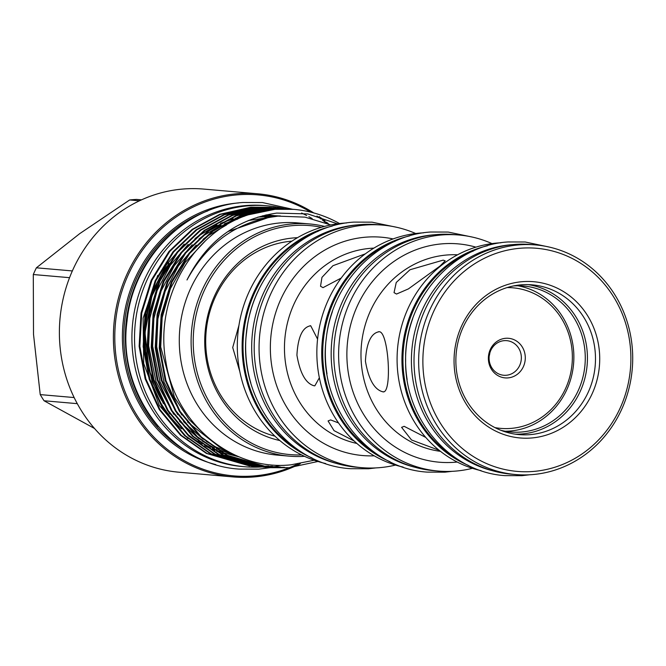 <?xml version="1.0" encoding="UTF-8"?>
<svg xmlns="http://www.w3.org/2000/svg" width="666" height="666" viewBox="0 0 666 666"><rect width="100%" height="100%" fill="white"/><g stroke="black" fill="none" stroke-linecap="round" stroke-linejoin="round"><path stroke-width="1" d="M376.681 453.937A117.932 109.465 -85 0 1 323.201 342.124A117.932 109.465 -85 0 1 395.188 241.217M327.014 373.851A117.932 109.465 -85 0 1 332.434 311.53M414.552 467.157A117.932 109.465 -85 0 1 331.61 343.315A117.932 109.465 -85 0 1 433.924 234.807A117.932 109.465 -85 0 1 434.773 234.74M333.841 350.324A117.932 109.465 -85 0 1 335.098 335.872M455.519 457.908A114.702 106.468 -85 0 1 403.421 349.084A114.702 106.468 -85 0 1 473.551 250.915M407.126 379.545A114.702 106.468 -85 0 1 412.695 318.706M492.54 470.745A114.702 106.468 -85 0 1 411.829 350.299A114.702 106.468 -85 0 1 511.338 244.738A114.702 106.468 -85 0 1 512.212 244.68M414.069 357.109A114.702 106.468 -85 0 1 415.293 343.048M299.309 450.599A121.187 112.487 -85 0 1 243.523 335.189A121.187 112.487 -85 0 1 318.398 231.144M250.832 383A121.187 112.487 -85 0 1 258.982 289.36M336.68 463.503A121.187 112.487 -85 0 1 252.164 336.03A121.187 112.487 -85 0 1 357.267 224.908A121.187 112.487 -85 0 1 357.442 224.892M161.913 400.799A119.555 110.981 -85 0 1 167.174 266.025M261.588 466.958A130.952 121.553 -85 0 1 244.805 466.749A130.952 121.553 -85 0 1 134.54 335.905A130.952 121.553 -85 0 1 248.626 205.769A130.952 121.553 -85 0 1 267.499 205.827A130.952 121.553 -85 0 1 284.141 208.533M284.299 208.575A130.952 121.553 -85 0 1 284.765 208.691M284.923 208.724A130.952 121.553 -85 0 1 285.631 208.908M265.001 466.691A130.952 121.553 -85 0 1 263.678 466.808A130.952 121.553 -85 0 1 262.97 466.866M244.805 466.749L242.191 466.525A130.952 121.553 -85 0 1 131.926 335.681A130.952 121.553 -85 0 1 246.012 205.536A130.952 121.553 -85 0 1 264.885 205.603L267.499 205.827M264.685 217.041A119.555 110.981 -85 0 1 266.517 217.183M310.856 212.179A141.017 130.902 95 0 0 237.67 194.83A141.017 130.902 95 0 0 115.043 345.912A141.017 130.902 95 0 0 253.879 475.94A141.017 130.902 95 0 0 289.352 467.69M289.777 467.515A141.017 130.902 95 0 0 292.166 466.541M292.807 466.267A141.017 130.902 95 0 0 296.395 464.668M297.352 464.219A141.017 130.902 95 0 0 297.835 463.986M326.115 222.96A141.017 130.902 95 0 0 322.319 219.955M321.17 219.097A141.017 130.902 95 0 0 316.924 216.075M292.441 467.382A142.108 131.91 -85 0 1 253.538 476.981A142.108 131.91 -85 0 1 233.058 476.923A142.108 131.91 -85 0 1 113.403 334.94A142.108 131.91 -85 0 1 237.204 193.714A142.108 131.91 -85 0 1 257.692 193.781A142.108 131.91 -85 0 1 313.753 212.929M319.205 216.6A142.108 131.91 -85 0 1 319.73 216.983M320.562 217.591A142.108 131.91 -85 0 1 325.199 221.137M326.44 222.144A142.108 131.91 -85 0 1 328.596 223.967M300.299 463.727A142.108 131.91 -85 0 1 296.337 465.651M295.621 465.984A142.108 131.91 -85 0 1 292.923 467.174M321.387 227.289A114.918 106.668 95 0 0 293.356 225.566A114.918 106.668 95 0 0 193.298 346.004A114.918 106.668 95 0 0 301.581 454.911M304.504 456.318A116.542 108.183 -85 0 1 289.252 456.152A116.542 108.183 -85 0 1 191.117 339.71A116.542 108.183 -85 0 1 292.657 223.884A116.542 108.183 -85 0 1 309.457 223.942A116.542 108.183 -85 0 1 324.5 226.407M274.958 436.172A99.101 91.983 -85 0 1 205.877 347.302A99.101 91.983 -85 0 1 291.924 241.15M279.837 440.542A102.547 95.188 -85 0 1 204.895 347.752A102.547 95.188 -85 0 1 297.486 237.687M233.058 476.923L179.046 472.219A142.108 131.91 -85 0 1 59.399 330.236A142.108 131.91 -85 0 1 183.2 189.019A142.108 131.91 -85 0 1 203.679 189.077L257.692 193.781M141.492 199.85L136.563 199.417A126.99 117.882 -85 0 0 133.1 199.642A126.99 117.882 -85 0 0 129.645 199.975L79.762 233.608L36.389 267.807A126.99 117.882 -85 0 0 33.3 274.525L33.508 334.282L40.226 394.605A126.99 117.882 -85 0 0 44.056 400.765L94.53 428.496M289.252 456.152L277.422 455.119A116.542 108.183 -85 0 1 179.296 338.678A116.542 108.183 -85 0 1 280.827 222.86A116.542 108.183 -85 0 1 297.627 222.91L309.457 223.942M337.446 223.801L307.8 213.936L276.765 213.087C236.572 218.989 206.651 241.283 186.988 279.97C207.609 242.224 237.962 220.937 278.03 216.134L304.986 217.133L330.819 224.933M314.161 460.239L291.1 464.801C232.467 471.453 175.066 423.801 165.892 361.663C154.296 299.758 191.841 232.884 248.276 214.827A129.704 120.396 -85 0 1 275.2 209.315A129.704 120.396 -85 0 1 293.889 209.374A129.704 120.396 -85 0 1 339.535 223.535M291.991 209.224L271.745 209.016L240.534 216.142L212.962 231.21L189.768 253.321L172.011 282.101L161.871 314.843L159.965 348.068L165.976 380.652L180.136 411.438L201.382 437.071L227.214 455.236L269.863 467.674L288.669 467.74L317.957 461.48M248.276 214.827L275.041 209.307L293.764 209.365M287.945 467.682L269.139 467.615L226.49 455.178L200.657 437.004L179.412 411.372L165.251 380.586L159.241 348.002L161.147 314.785L171.287 282.034L189.044 253.263L212.238 231.144L239.81 216.075L271.02 208.958L289.976 209.032M287.962 208.874L267.724 208.666L236.513 215.792L208.941 230.861L185.747 252.972L167.99 281.751L157.842 314.494L155.944 347.719L161.955 380.303L176.115 411.089L197.361 436.721L223.193 454.886L265.842 467.324L283.916 467.332M267.133 467.424L222.469 454.828L196.636 436.655L175.391 411.022L161.23 380.236L155.22 347.652L157.118 314.435L167.266 281.685L185.023 252.914L208.217 230.794L235.789 215.726L266.999 208.6L285.955 208.683M283.941 208.525L263.703 208.316L232.492 215.443L204.92 230.511L181.718 252.622L163.969 281.402L153.821 314.144L151.923 347.369L157.934 379.953L172.094 410.739L193.331 436.372L219.164 454.537L263.47 467.107M263.112 467.074L218.44 454.478L192.607 436.305L171.37 410.672L157.209 379.886L151.199 347.302L153.097 314.086L163.245 281.335L180.994 252.564L204.196 230.444L231.768 215.376L262.978 208.25L283.583 208.5M279.92 208.175L259.682 207.967L228.471 215.093L200.891 230.161L177.697 252.272L159.948 281.052L149.8 313.794L147.902 347.019L153.913 379.603L168.073 410.389L189.311 436.022L215.143 454.187L257.8 466.625L261.105 466.841M259.091 466.716L214.419 454.129L188.586 435.955L167.349 410.323L153.188 379.537L147.178 346.953L149.076 313.728L159.224 280.985L176.973 252.214L200.166 230.095L227.747 215.026L258.957 207.9L279.554 208.15M275.899 207.825L255.661 207.617L224.45 214.743L196.87 229.812L173.676 251.923L155.927 280.702L145.779 313.445L143.881 346.67L149.892 379.254L164.052 410.04L185.29 435.672L211.122 453.837L253.779 466.275L257.084 466.491M255.061 466.367L210.398 453.771L184.565 435.606L163.32 409.973L149.167 379.187L143.157 346.603L145.055 313.378L155.203 280.636L172.952 251.865L196.145 229.745L223.718 214.677L254.936 207.551L273.884 207.634M267.857 467.482L284.64 467.39M263.836 467.132L265.484 467.232M265.851 467.257L280.619 467.041M279.895 466.983L265.493 467.207M265.126 467.191L263.47 467.091M259.815 466.783L263.12 466.924M261.83 466.908L263.486 466.974M263.844 466.991L276.598 466.691M275.874 466.633L263.486 466.941M255.786 466.433L257.442 466.533M257.809 466.558L259.457 466.625M259.823 466.641L261.48 466.683M261.846 466.691L272.577 466.342M271.853 466.283L261.488 466.633M261.122 466.625L259.465 466.591M259.099 466.575L257.442 466.508M271.878 207.476L251.631 207.268L220.421 214.394L192.849 229.462L169.655 251.573L151.898 280.353L141.758 313.095L139.852 346.32L145.862 378.904L160.023 409.682L181.269 435.323L207.101 453.488L251.407 466.058M251.765 466.083L253.421 466.183M253.779 466.208L255.436 466.275M255.802 466.292L257.459 466.333M257.825 466.342L259.482 466.35M259.848 466.35L268.556 465.992M249.392 465.892L206.377 453.421L180.544 435.256L159.299 409.623L145.138 378.837L139.127 346.253L141.034 313.028L151.174 280.286L168.931 251.515L192.124 229.395L219.697 214.327L250.907 207.201L269.863 207.284M157.7 275.433L143.115 318.165L143.723 363.511L159.341 405.477L187.887 438.561M139.385 200.824L129.645 199.975M72.336 270.937L36.389 267.807M69.547 277.68L33.3 274.525M74.151 397.552L40.226 394.605M77.281 403.654L44.056 400.765M158.192 426.548A131.768 122.311 -85 0 1 175.25 230.461M227.855 231.593L268.972 217.349M248.46 220.488L277.855 216.15M207.551 437.262L189.052 419.447L174.467 397.336L160.714 346.936L162.163 317.649L170.429 288.569L185.148 262.437L204.778 241.508M257.942 217.083L280.12 215.959M225.1 449.883L219.98 447.394L187.562 422.044M181.768 414.985L164.069 382.317L156.693 346.586L157.892 318.889L165.185 291.25L178.363 266L196.22 245.146M203.038 239.302L206.502 236.663L226.582 224.925M262.779 215.717L280.386 215.942M233.083 454.145L215.959 447.044L206.41 441.458M203.147 439.244L183.541 421.695M177.747 414.635L160.048 381.968L152.672 346.237L153.871 318.539L161.164 290.9L174.342 265.651L192.199 244.797M199.017 238.952L202.472 236.313L221.004 225.299M224.534 223.709L237.837 219.022M265.284 215.101L279.787 215.984M237.154 456.019L216.475 448.917M214.327 447.893L202.389 441.108M199.126 438.894L179.52 421.345M173.726 414.285L156.027 381.618L148.651 345.887L149.842 318.19L157.143 290.551L170.321 265.301L188.178 244.447M194.996 238.603L198.451 235.964L216.974 224.95M220.513 223.36L233.225 218.831M235.481 218.215L244.272 216.3M266.458 214.835L278.729 216.067M239.244 456.901L222.302 452.539M220.737 451.981L212.454 448.568M210.306 447.544L198.368 440.759M169.697 413.936L152.006 381.268L144.622 345.537L145.821 317.84L153.122 290.201L166.292 264.951L184.157 244.097M531.393 438.003A78.422 72.794 -85 0 1 454.187 365.701A78.422 72.794 -85 0 1 522.377 281.676A78.422 72.794 -85 0 1 599.583 353.987A78.422 72.794 -85 0 1 531.393 438.003M521.353 284.823A75.166 69.772 95 0 0 455.877 359.515A75.166 69.772 95 0 0 519.164 434.615A75.166 69.772 95 0 0 529.994 434.648A75.166 69.772 95 0 0 595.479 359.956A75.166 69.772 95 0 0 532.192 284.857A75.166 69.772 95 0 0 521.353 284.823M533.316 471.453A111.988 103.946 95 0 0 630.694 351.481A111.988 103.946 95 0 0 520.446 248.227A111.988 103.946 95 0 0 423.068 368.206A111.988 103.946 95 0 0 533.316 471.453M519.055 244.872A115.243 106.976 -85 0 1 535.664 244.93A115.243 106.976 -85 0 1 632.7 360.073A115.243 106.976 -85 0 1 532.3 474.6A115.243 106.976 -85 0 1 515.684 474.542A115.243 106.976 -85 0 1 418.656 359.399A115.243 106.976 -85 0 1 519.055 244.872M317.574 339.119L310.714 325.766C302.547 327.064 297.952 336.863 296.919 355.169C300.05 373.351 305.802 383.566 314.177 385.805L314.843 385.814L319.364 377.788M338.536 422.952L330.644 419.921L328.072 420.945L334.032 430.644L354.154 441M365.351 253.838L332.942 265.701L321.961 277.381L320.529 286.238L323.018 287.654L341.183 278.063M425.79 437.437L404.154 426.323L401.59 427.339L411.521 439.985L439.169 450.308M382.675 391.766C392.424 395.279 388.744 331.485 379.212 331.726C371.054 333.025 366.45 342.824 365.418 361.13C368.556 379.312 374.3 389.527 382.675 391.766L383.35 391.775M396.528 294.047L408.416 288.894L439.96 266.084L445.204 260.839L443.156 260.131L409.973 269.763L396.245 282.484L394.039 292.64L396.528 294.047M515.151 434.14A75.166 69.772 95 0 0 521.953 433.949A75.166 69.772 95 0 0 587.37 361.43A75.166 69.772 95 0 0 528.155 284.632M500.907 430.311A73.268 68.007 95 0 0 510.872 431.993A73.268 68.007 95 0 0 521.436 432.026A73.268 68.007 95 0 0 585.264 359.215A73.268 68.007 95 0 0 523.576 286.014A73.268 68.007 95 0 0 513.469 285.947M535.664 244.93L531.035 244.522A115.243 106.976 95 0 0 514.427 244.472A115.243 106.976 95 0 0 414.027 358.999A115.243 106.976 95 0 0 511.063 474.142L515.684 474.542M500.915 242.782A115.243 106.976 95 0 0 497.494 242.998A115.243 106.976 95 0 0 397.402 350.449A115.243 106.976 95 0 0 481.135 470.662M491.974 243.598A118.473 109.973 95 0 0 458.916 235.006L454.087 234.59A118.473 109.973 95 0 0 437.013 234.532A118.473 109.973 95 0 0 333.799 352.272A118.473 109.973 95 0 0 433.549 470.637L438.378 471.062A118.473 109.973 95 0 0 455.452 471.112A118.473 109.973 95 0 0 472.427 468.306M458.916 235.006A118.473 109.973 95 0 0 441.841 234.956A118.473 109.973 95 0 0 338.628 352.689A118.473 109.973 95 0 0 438.378 471.062M423.493 232.842A118.473 109.973 95 0 0 420.08 233.058A118.473 109.973 95 0 0 317.183 343.448A118.473 109.973 95 0 0 403.113 467.074M415.684 233.508A121.728 112.995 95 0 0 382.667 225.108L377.805 224.683A121.728 112.995 95 0 0 360.256 224.625A121.728 112.995 95 0 0 254.204 345.604A121.728 112.995 95 0 0 356.701 467.224L361.571 467.649A121.728 112.995 95 0 0 379.112 467.698A121.728 112.995 95 0 0 395.537 465.068M382.667 225.108A121.728 112.995 95 0 0 365.126 225.05A121.728 112.995 95 0 0 259.074 346.02A121.728 112.995 95 0 0 361.571 467.649M346.611 222.944A121.728 112.995 95 0 0 343.365 223.16A121.728 112.995 95 0 0 237.654 336.43A121.728 112.995 95 0 0 325.674 463.544M238.944 325.349L232.717 347.535L239.827 371.611M310.714 325.766L310.006 325.766M379.212 331.726L378.513 331.726M332.276 226.09A121.728 112.995 95 0 0 242.615 335.106A121.728 112.995 95 0 0 312.104 457.975M409.598 235.897A118.473 109.973 95 0 0 322.194 342.033A118.473 109.973 95 0 0 389.951 461.671M487.479 245.754A115.243 106.976 95 0 0 402.406 349.059A115.243 106.976 95 0 0 468.439 465.434M489.418 355.378L489.826 353.221M494.913 427.597A70.554 65.484 95 0 0 510.889 428.413A70.554 65.484 95 0 0 572.335 355.145A70.554 65.484 95 0 0 507.092 287.587M517.857 285.772A73.268 68.007 -85 0 1 573.759 361.305A73.268 68.007 -85 0 1 510.039 431.035A73.268 68.007 -85 0 1 505.194 431.235M504.22 340.651A17.366 16.117 95 0 0 489.094 357.908A17.366 16.117 95 0 0 503.721 375.258A17.366 16.117 95 0 0 506.218 375.266A17.366 16.117 95 0 0 521.353 358.008A17.366 16.117 95 0 0 506.726 340.659A17.366 16.117 95 0 0 504.22 340.651M505.685 338.286A19.872 18.448 95 0 0 488.411 359.582A19.872 18.448 95 0 0 507.975 377.905A19.872 18.448 95 0 0 525.258 356.61A19.872 18.448 95 0 0 505.685 338.286M207.759 210.922A131.768 122.311 95 0 0 124.326 324.817A131.768 122.311 95 0 0 186.83 451.415M215.801 464.593A132.85 123.318 -85 0 1 122.902 324.925A132.85 123.318 -85 0 1 238.137 202.972A132.85 123.318 -85 0 1 238.561 202.939M148.959 376.14A122.269 113.495 95 0 0 181.468 428.837M186.139 432.983A122.269 113.495 95 0 0 202.039 444.155M204.728 445.662A122.269 113.495 95 0 0 214.752 450.441M216.583 451.182A122.269 113.495 95 0 0 223.768 453.713M373.859 248.127A98.718 91.633 95 0 0 370.471 248.335A98.718 91.633 95 0 0 284.715 340.601A98.718 91.633 95 0 0 356.868 443.448M374.217 455.827A109.574 101.707 -85 0 1 270.438 352.306A109.574 101.707 -85 0 1 365.825 237.171A109.574 101.707 -85 0 1 393.09 238.928M457.559 254.795A98.718 91.633 95 0 0 446.994 254.995A98.718 91.633 95 0 0 361.039 351.115A98.718 91.633 95 0 0 440.459 451.332M457.209 462.038A109.574 101.707 -85 0 1 454.945 462.246A109.574 101.707 -85 0 1 347.069 361.213A109.574 101.707 -85 0 1 442.349 243.823A109.574 101.707 -85 0 1 475.899 247.153M452.222 471.32L444.888 472.169L427.364 472.119C366.025 468.514 317.183 403.779 326.223 338.952C331.585 282.95 377.98 235.206 430.719 232.009L448.251 232.068L472.602 237.138M529.528 474.783L521.936 475.674L504.878 475.624C450.05 472.136 404.404 418.756 405.627 360.256C404.312 300.474 452.006 245.105 508.133 241.949L525.199 241.999L549.292 247.069M375.824 467.915L368.498 468.756L350.507 468.697C287.521 465.001 237.354 398.526 246.645 331.934C252.148 274.417 299.8 225.383 353.954 222.103L371.953 222.161L396.753 227.306M270.03 467.69L258.716 469.164L239.269 469.097C171.212 465.101 116.983 393.248 127.023 321.245C132.975 259.041 184.499 206.044 243.015 202.497L262.454 202.556L292.541 209.266M301.631 213.028L306.685 215.526M308.882 216.708L312.188 218.59M279.554 465.567L274.941 466.7M274.234 466.858L271.928 467.332M271.578 467.399L270.513 467.599M163.386 403.563L148.993 369.788L145.038 332.725L151.923 295.995L168.956 263.22M290.343 209.066L289.618 208.999M286.313 208.716L285.589 208.649M282.292 208.366L281.568 208.3M278.271 208.017L277.547 207.95M274.25 207.667L273.526 207.601M269.863 467.674L269.139 467.615M265.842 467.324L265.118 467.266M261.821 466.974L261.097 466.916M257.8 466.625L257.076 466.566M253.779 466.275L253.055 466.217M249.75 465.925L249.026 465.867M270.23 207.317L269.505 207.251"/></g></svg>
